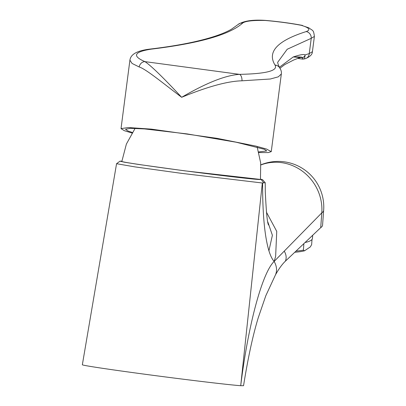 <?xml version="1.0" encoding="UTF-8"?>
<svg xmlns="http://www.w3.org/2000/svg" width="406" height="406" viewBox="0 0 406 406"><rect width="100%" height="100%" fill="white"/><g stroke="black" fill="none" stroke-linecap="round" stroke-linejoin="round"><path stroke-width="0.61" d="M296.015 251.091A36.464 7.922 4.2 0 0 303.394 250.147L304.525 250.801A34.946 7.592 -175.8 0 1 294.781 252.253M304.525 250.801L310.285 246.944L311.635 244.64L312.016 239.444M260.51 179.137L262.575 179.675L265.235 182.73L262.327 182.994L240.712 385.695L243.549 385.7C248.02 357.798 252.923 335.133 258.262 317.715L265.803 295.741L275.507 274.801C278.892 268.757 282.17 264.225 285.352 261.205L320.71 227.659A45.584 9.901 -175.8 0 0 322.567 225.132L323.653 210.344A45.584 9.901 -175.8 0 1 321.796 212.866L320.71 227.659M262.616 183.152C262.54 213.84 264.641 236.383 268.919 250.781C270.447 255.744 272.193 259.292 274.157 261.418L321.796 212.866A45.584 42.863 -123.8 0 0 281.454 162.628A45.584 42.863 56.2 0 0 260.87 164.963M262.327 182.994L180.787 173.25L134.812 166.866L116.563 163.704L82.347 364.761A81.286 1.375 7.4 0 0 152.113 375.2A81.286 1.375 7.4 0 0 240.712 385.695C248.157 325.054 262.215 272.812 274.157 261.418L275.638 256.364L276.745 231.369L266.402 212.12M262.575 179.675L184.654 170.83L138.086 164.379L124.388 162.207L119.963 161.182L121.886 161.172M261.383 179.767L263.788 182.796M116.563 163.704L119.963 161.182M257.176 146.992L260.698 163.029L260.469 179.452A69.893 1.182 -172.6 0 1 258.013 179.447A69.893 1.182 -172.6 0 1 181.858 170.424A69.893 1.182 -172.6 0 1 121.846 161.451L126.383 144.064L135.107 128.362M132.305 132.468L127.829 130.935L125.535 129.306L130.417 128.316L144.49 128.92L187.227 133.929L236.201 142.227L264.448 149.317L266.747 150.946L258.678 151.935M258.84 152.554L268.264 152.585L271.254 151.636L266.498 149.048L256.019 146.135L217.063 138.339L151.377 129.128L128.337 127.545L121.024 128.616L124.277 130.666L131.96 133.026M271.254 151.636L281.338 73.978L278.338 76.825L270.345 79.003L242.001 80.804C227.72 81.139 207.603 86.64 181.655 97.303C162.669 82.9 145.678 68.883 139.156 66.965L132.072 63.443L129.915 60.154L121.024 128.616M279.333 67.35A6.08 5.943 147.7 0 0 274.999 65.031L275.06 65.112C278.166 70.735 266.321 73.816 239.535 74.354C225.569 75.262 206.273 82.91 181.655 97.303C163.08 77.373 150.834 65.478 144.917 61.626C131.955 56.018 134 51.866 151.057 49.172C199.27 43.351 229.811 34.637 242.692 23.04C245.412 21.051 252.968 20.198 265.351 20.478L265.351 20.391C278.501 21.548 290.706 23.193 301.973 25.319A6.08 3.086 100.8 0 0 301.359 25.324A69.893 11.718 5 0 0 265.351 20.478L265.006 20.371C252.405 19.564 243.412 20.96 238.028 24.558L238.028 24.558A6.08 5.923 47.1 0 1 242.692 23.04M279.242 67.239L279.211 67.203A6.08 5.912 140.3 0 0 275.06 65.112M297.639 58.398L302.115 58.997C303.627 59.438 303.541 58.951 301.856 57.54L300.07 57.5M302.115 58.997A3.04 0.797 97.7 0 0 302.226 59.048L304.475 58.926L305.145 54.937C303.82 54.054 299.846 54.734 293.223 56.977L298.608 57.353M304.475 58.926L305.485 58.606C310.052 56.738 312.361 54.434 312.412 51.689L309.255 53.567L305.145 54.937C304.657 56.683 303.556 57.545 301.841 57.525L301.856 57.54C303.566 57.581 304.678 56.738 305.185 55.008M301.841 57.525C302.917 57.073 300.044 56.896 293.223 56.977L279.338 67.3M312.412 51.689L314.391 36.438L311.24 38.316L287.204 49.253L277.922 61.971C277.339 62.159 277.902 64.082 279.607 67.746M305.485 58.606A6.08 5.547 -107.3 0 0 309.255 53.567L311.24 38.316A6.08 5.547 -107.3 0 0 306.18 31.582C277.369 40.722 266.975 51.872 274.999 65.031M314.391 36.438C313.468 29.486 313.077 31.084 308.773 27.811L301.359 25.324C309.331 27.781 310.94 29.871 306.18 31.582M303.876 243.63L303.394 250.147M312.681 235.277L312.453 238.368A36.464 7.922 -175.8 0 1 305.033 242.529M284.246 251.136C286.332 254.714 286.702 258.069 285.352 261.205M268.919 250.781L272.39 235.282L267.848 221.986M274.157 261.418C276.785 266.163 277.237 270.624 275.507 274.801M242.001 80.804A6.08 2.994 -90.5 0 0 239.535 74.354L144.917 61.626A6.08 5.227 -68.3 0 0 139.156 66.965M149.712 49.116L149.712 49.116A6.08 4.816 82.3 0 1 151.057 49.172A6.08 4.674 83.2 0 0 149.814 49.106L149.814 49.106A6.08 6.08 0 0 0 149.712 49.116C134.249 51.054 130.544 55.729 129.92 60.154M149.763 49.111A6.08 4.674 83.2 0 1 149.814 49.106C165.374 47.253 179.137 45.061 191.104 42.528C209.466 38.585 222.935 34.14 231.511 29.186L238.028 24.558M297.578 58.423L302.226 59.048A3.04 0.797 97.7 0 0 302.353 59.027M302.16 25.37A6.08 3.086 100.8 0 0 301.973 25.319A6.08 6.08 0 0 1 302.541 25.456M268.63 225.01C267.412 224 266.295 212.896 265.28 191.688L265.235 182.73M279.211 67.203C280.962 69.467 281.668 71.725 281.338 73.978M298.892 57.297L300.47 57.403L293.675 60.007L284.789 64.584L279.973 68.233M265.351 20.391A6.08 6.08 0 0 0 265.006 20.371M323.653 210.344A45.584 45.584 0 0 0 260.86 164.841"/></g></svg>
